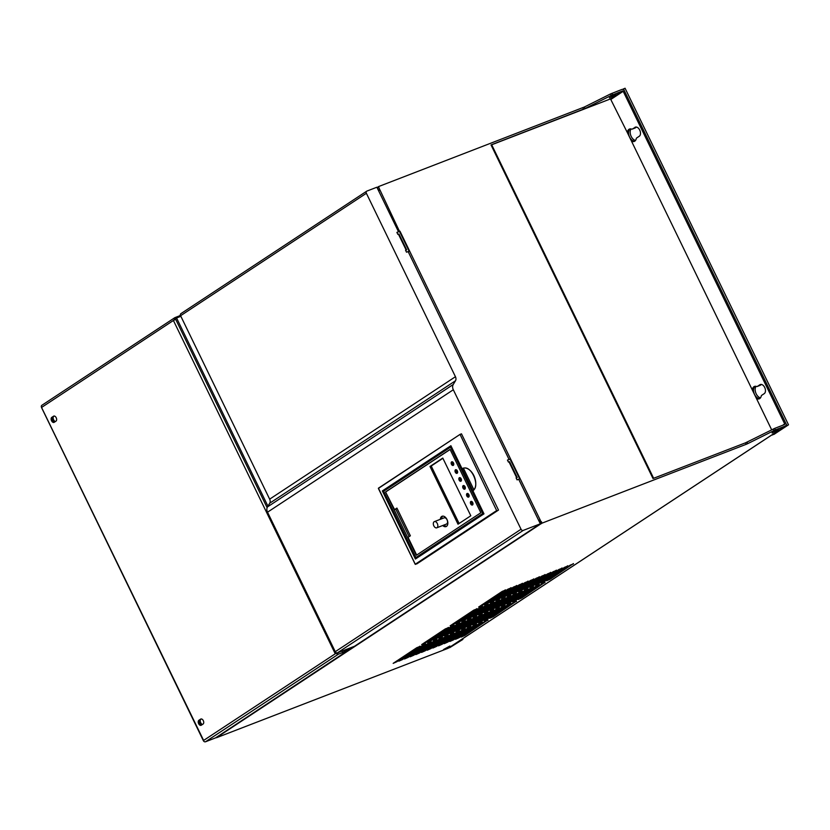 <?xml version="1.0" encoding="UTF-8"?>
<svg xmlns="http://www.w3.org/2000/svg" width="830" height="830" viewBox="0 0 830 830"><rect width="100%" height="100%" fill="white"/><g stroke="black" fill="none" stroke-linecap="round" stroke-linejoin="round"><path stroke-width="1.25" d="M463.929 468.203A12.149 7.543 68.9 0 0 463.773 468.296L462.31 468.826L483.973 513.843L415.415 559.026L382.35 490.914L450.898 445.731L462.051 468.691A12.398 7.698 68.9 0 1 473.837 475.569A12.398 7.698 68.9 0 1 472.82 490.883M462.061 468.722L462.31 468.826A12.18 7.563 68.9 0 1 462.912 468.514A12.18 7.563 68.9 0 1 463.005 468.473M179.643 316.78L179.239 315.96L174.954 317.62A1.878 1.463 56.6 0 0 174.393 319.83L176.562 317.973L180.878 316.313M180.411 315.193L179.239 315.96M343.215 650.616L337.322 652.888M336.638 652.878L203.329 740.619A1.878 1.463 56.6 0 0 205.518 741.771L215.478 737.922L354.109 646.414M342.095 651.353L342.676 652.546L338.381 654.196A1.878 1.463 -123.4 0 1 336.192 653.044M203.34 740.64L41.5 407.499L174.393 319.83M539.884 522.91L541.202 522.402L540.019 523.191M202.52 719.548A2.988 1.857 -111.1 0 0 201.254 718.967L201.285 718.946M55.423 416.629A2.988 1.857 -111.1 0 0 54.168 416.038L52.975 416.826A2.988 1.857 -111.1 0 0 53.11 419.731A2.988 1.857 -111.1 0 0 55.081 421.733L54.209 422.304A2.77 1.712 -111.1 0 1 54.002 422.408A2.77 1.712 -111.1 0 1 51.481 420.613A2.77 1.712 -111.1 0 1 51.813 417.355L53.556 416.204A2.77 1.712 -111.1 0 1 53.763 416.1A2.77 1.712 -111.1 0 1 56.284 417.884A2.77 1.712 -111.1 0 1 55.952 421.152L55.081 421.723M53.462 416.525A2.988 1.857 -111.1 0 0 53.442 419.399A2.988 1.857 -111.1 0 0 55.361 421.547M201.555 725.057A2.77 1.712 68.9 0 1 199.335 722.868A2.77 1.712 68.9 0 1 199.791 719.932L200.072 719.745A2.988 1.857 -111.1 0 0 200.196 722.66A2.988 1.857 -111.1 0 0 202.167 724.652L201.306 725.223A2.77 1.712 -111.1 0 1 201.099 725.327A2.77 1.712 -111.1 0 1 198.567 723.542A2.77 1.712 -111.1 0 1 198.899 720.274L200.642 719.122A2.77 1.712 -111.1 0 1 200.85 719.019A2.77 1.712 -111.1 0 1 203.381 720.814A2.77 1.712 -111.1 0 1 203.049 724.071L202.178 724.652M54.458 422.138A2.77 1.712 68.9 0 1 52.238 419.949A2.77 1.712 68.9 0 1 52.695 417.002L52.975 416.826M200.072 719.745L201.285 718.967M200.549 719.454A2.988 1.857 -111.1 0 0 200.528 722.318A2.988 1.857 -111.1 0 0 202.458 724.466M539.355 524.446A1.774 1.38 56.6 0 0 540.029 524.394L542.104 523.118L541.378 521.634L541.202 522.402M540.963 521.904L540.091 519.777L540.641 522.029M539.676 520.047L538.68 520.431L540.091 519.777L510.533 458.897L508.998 459.509M519.684 478.879L510.118 459.166M409.128 251.2L399.552 231.487L398.442 231.819M377.069 187.59L378.667 186.532L379.569 190.319M378.937 188.223L378.563 187.466L377.245 187.974M396.948 232.493L398.514 231.767L396.896 232.39L397.861 234.371L398.96 234.029L406.617 249.851M398.421 234.153L406.119 249.996L406.659 249.861L405.6 250.307M507.504 460.173L509.07 459.457L507.452 460.079L508.417 462.061L509.527 461.708L517.173 477.541L516.156 477.997M378.667 186.532L584.299 107.049L585.015 108.543L611.212 95.44L622.552 90.968L623.195 91.31L784.703 423.923L784.609 424.545L774.691 428.384L775.407 429.867L747.737 443.635L746.243 444.299L745.527 442.815L774.691 428.384M636.517 127.073L635.251 127.913A2.21 1.37 68.9 0 1 635.085 127.996L633.466 128.619A2.21 1.37 -111.1 0 0 633.632 128.536A2.21 1.37 68.9 0 1 633.466 128.619L632.253 129.086A2.21 1.37 -111.1 0 1 631.557 129.086A6.64 4.119 -111.1 0 0 629.472 129.055A6.64 4.119 -111.1 0 0 627.366 132.644L610.496 98.905L491.692 144.783L653.635 478.288L491.682 144.762L491.028 144.918L585.015 108.543M609.386 97.878L615.694 94.413L609.386 97.878M771.661 429.815L756.441 398.473A6.64 4.119 -111.1 0 0 759.232 398.825A6.64 4.119 -111.1 0 0 761.224 396.118A2.21 1.37 -111.1 0 1 761.722 395.298L764.243 393.638A4.98 3.092 -111.1 0 0 764.835 387.766A4.98 3.092 -111.1 0 0 760.28 384.539A4.98 3.092 -111.1 0 0 759.917 384.726L760.685 384.435M632.253 129.086A2.21 1.37 -111.1 0 0 632.418 129.003L635.707 127.042M761.494 384.456L760.228 385.296A2.21 1.37 68.9 0 1 760.062 385.379L758.444 386.002A2.21 1.37 -111.1 0 0 758.61 385.919A2.21 1.37 68.9 0 1 758.444 386.002L757.23 386.479A2.21 1.37 -111.1 0 1 756.535 386.469A6.64 4.119 -111.1 0 0 754.449 386.438A6.64 4.119 -111.1 0 0 752.343 390.027L631.464 141.09A6.64 4.119 -111.1 0 0 634.255 141.442A6.64 4.119 -111.1 0 0 636.247 138.734A2.21 1.37 -111.1 0 1 636.745 137.915L639.266 136.255A4.98 3.092 -111.1 0 0 639.857 130.372A4.98 3.092 -111.1 0 0 635.303 127.156A4.98 3.092 -111.1 0 0 634.94 127.343M757.23 386.479A2.21 1.37 -111.1 0 0 757.396 386.386L759.917 384.726M217.242 736.76A1.774 1.38 56.6 0 0 217.906 736.698L216.308 737.372M505.522 590.099L502.285 591.354L478.661 607.021L482.272 605.433L505.397 589.84M511.197 587.91L507.95 589.165L484.326 604.831L487.936 603.244L511.062 587.65M516.862 585.721L513.625 586.976L489.99 602.642L493.601 601.055L516.737 585.461M522.527 583.532L519.289 584.787L495.655 600.453L499.266 598.866L522.402 583.272M528.191 581.353L524.954 582.598L501.32 598.264L504.931 596.677L528.067 581.083M533.856 579.164L530.619 580.409L506.995 596.085L510.606 594.488L533.732 578.904M539.531 576.975L536.284 578.22L512.66 593.896L516.27 592.298L539.396 576.715M545.196 574.785L541.959 576.03L518.325 591.707L521.935 590.109L545.071 574.526M550.861 572.596L547.624 573.852L523.989 589.518L527.6 587.931L550.736 572.337M556.525 570.407L553.288 571.663L529.654 587.329L533.265 585.741L556.401 570.148M562.19 568.218L558.953 569.473L535.329 585.14L538.94 583.552L562.066 567.959M567.865 566.029L564.628 567.284L540.994 582.951L544.605 581.363L567.73 565.77M573.53 563.85L570.293 565.095L546.659 580.772L550.269 579.174L573.405 563.58M477.032 608.878L473.795 610.123L450.161 625.799L453.771 624.212L476.908 608.618M482.697 606.689L479.46 607.944L455.836 623.61L459.447 622.023L482.572 606.429M488.372 604.499L485.125 605.755L461.501 621.421L465.111 619.834L488.237 604.24M494.037 602.31L490.8 603.566L467.166 619.232L470.776 617.645L493.912 602.051M499.702 600.132L496.465 601.377L472.83 617.043L476.441 615.455L499.577 599.862M505.366 597.942L502.129 599.187L478.495 614.864L482.106 613.266L505.242 597.683M511.031 595.753L507.794 596.998L484.17 612.675L487.781 611.077L510.907 595.494M516.706 593.564L513.469 594.809L489.835 610.486L493.445 608.888L516.571 593.305M522.371 591.375L519.134 592.63L495.5 608.297L499.11 606.709L522.246 591.116M528.036 589.186L524.799 590.441L501.164 606.108L504.775 604.52L527.911 588.927M533.7 586.997L530.463 588.252L506.829 603.918L510.44 602.331L533.576 586.737M539.365 584.808L536.128 586.063L512.504 601.729L516.115 600.142L539.241 584.548M545.04 582.629L541.803 583.874L518.169 599.551L521.78 597.953L544.905 582.359M448.542 627.656L445.305 628.901L421.671 644.578L425.282 642.991L448.418 627.397M454.207 625.467L450.97 626.723L427.336 642.389L430.946 640.802L454.083 625.208M459.872 623.278L456.635 624.534L433.011 640.2L436.622 638.612L459.747 623.019M465.547 621.089L462.3 622.344L438.676 638.011L442.286 636.423L465.412 620.83M471.212 618.9L467.975 620.155L444.341 635.822L447.951 634.234L471.087 618.64M476.877 616.721L473.639 617.966L450.005 633.643L453.616 632.045L476.752 616.451M482.541 614.532L479.304 615.777L455.67 631.454L459.281 629.856L482.417 614.273M488.206 612.343L484.969 613.588L461.345 629.264L464.956 627.667L488.082 612.084M493.881 610.154L490.644 611.409L467.01 627.075L470.62 625.488L493.746 609.894M499.546 607.965L496.309 609.22L472.675 624.886L476.285 623.299L499.421 607.705M505.211 605.776L501.974 607.031L478.339 622.697L481.95 621.11L505.086 605.516M510.875 603.586L507.638 604.842L484.004 620.508L487.615 618.921L510.751 603.327M516.54 601.408L513.303 602.653L489.679 618.319L493.29 616.732L516.416 601.138M420.053 646.435L416.816 647.68L393.181 663.357L396.792 661.759L419.928 646.176M425.717 644.246L422.48 645.501L398.846 661.168L402.457 659.58L425.593 643.987M431.382 642.057L428.145 643.312L404.511 658.979L408.121 657.391L431.258 641.798M437.047 639.868L433.81 641.123L410.186 656.789L413.797 655.202L436.922 639.608M442.722 637.679L439.485 638.934L415.851 654.6L419.461 653.013L442.587 637.419M448.387 635.5L445.15 636.745L421.516 652.422L425.126 650.824L448.262 635.23M454.052 633.311L450.815 634.556L427.18 650.232L430.791 648.635L453.927 633.051M459.716 631.122L456.479 632.367L432.845 648.043L436.456 646.446L459.592 630.862M465.381 628.933L462.144 630.178L438.52 645.854L442.131 644.267L465.257 628.673M471.056 626.743L467.819 627.999L444.185 643.665L447.795 642.078L470.921 626.484M476.721 624.554L473.484 625.81L449.85 641.476L453.46 639.889L476.596 624.295M482.386 622.365L479.149 623.621L455.514 639.287L459.125 637.699L482.261 622.106M488.05 620.186L484.813 621.431L461.179 637.098L464.79 635.51L487.926 619.917M491.028 144.918L653.013 478.526L745.527 442.815M760.228 385.296L758.61 385.919L760.903 384.404L757.396 386.386M755.092 386.282A6.64 4.119 -111.1 0 0 754.211 393.648A6.64 4.119 -111.1 0 0 759.813 398.514A6.64 4.119 -111.1 0 1 754.211 393.648A6.64 4.119 -111.1 0 1 755.092 386.282M630.115 128.899A6.64 4.119 -111.1 0 0 629.233 136.265A6.64 4.119 -111.1 0 0 634.836 141.131A6.64 4.119 -111.1 0 1 629.233 136.265A6.64 4.119 -111.1 0 1 630.115 128.899M635.251 127.913L633.632 128.536L635.925 127.021L632.418 129.003M611.212 95.44L610.486 93.956L584.299 107.049M610.486 93.956L621.826 89.484A2.21 1.722 -123.4 0 1 624.409 90.833L785.917 423.456A2.21 1.722 -123.4 0 1 785.263 426.06L775.407 429.867M448.49 648.023A2.21 1.722 -123.4 0 1 448.013 648.344L216.485 737.725M379.061 188.14L380.026 190.122L378.615 190.776M398.473 231.902L399.977 231.207L409.584 251.002L408.173 251.656M542.104 523.118L746.243 444.299M443.573 649.496L449.881 646.03L443.573 649.496M772.097 432.97L778.405 429.504L772.097 432.97M756.441 398.473L752.343 390.027M631.464 141.09L627.366 132.644M380.026 190.122L399.552 231.487M518.729 479.346L520.151 478.692M509.029 459.581L510.533 458.897L409.584 251.002M508.987 461.843L516.675 477.686L516.104 477.904L517.069 479.885L518.688 479.252L540.32 523.803L354.545 646.248L337.457 652.837L523.242 530.401L540.32 523.803M181.148 313.512A1.878 1.463 -123.4 0 0 180.587 315.722L269.657 499.162L455.442 376.716L366.372 193.276A1.878 1.463 -123.4 0 1 366.933 191.066L376.882 187.227L398.514 231.767M455.442 376.716A4.43 3.445 -123.4 0 1 455.483 380.773L453.253 384.487A5.758 4.472 56.6 0 0 453.315 389.758L521.043 529.25A1.878 1.463 56.6 0 0 523.242 530.401M509.07 459.457L408.132 251.573L406.513 252.196L405.548 250.214L406.119 249.996M269.657 499.162A4.43 3.445 -123.4 0 1 269.709 503.208L267.478 506.923A5.758 4.472 56.6 0 0 267.53 512.193L335.268 651.685A1.878 1.463 56.6 0 0 337.457 652.837M415.208 564.286L416.909 563.84L498.498 510.066L461.48 433.841L460.028 434.401L378.376 488.434L415.197 564.265L496.662 510.575L460.028 434.401L496.662 510.575M498.498 510.066L416.878 563.85M406.659 249.861L398.96 234.029M516.675 477.686L517.215 477.551L509.527 461.708M415.571 558.704L483.849 513.697L415.602 558.683L382.35 490.914M450.97 445.99L383.885 490.52M348.434 648.604L354.161 646.518M348.486 648.707L342.676 652.546M203.62 740.422L41.531 407.406A1.878 1.463 -123.4 0 1 42.081 405.185M267.125 507.649L175.69 319.332L173.408 320.484L335.206 653.698M337.727 653.044L338.837 652.307M267.934 506.155L176.562 317.973M473.868 489.7L463.514 468.379M480.84 512.764L450.078 449.414L385.535 491.951L416.297 555.301L480.84 512.764M385.535 491.951L394.592 509.61L395.806 509.143L409.138 536.605M450.119 449.497L385.94 491.796M394.592 509.61L396.916 508.074L410.373 535.796L408.049 537.332L416.66 555.062M397.041 508.334L395.806 509.143M467.01 493.57A1.94 1.204 -111.1 0 0 466.782 495.852A1.94 1.204 -111.1 0 0 468.545 497.108A1.94 1.204 -111.1 0 0 468.691 497.035A1.94 1.204 -111.1 0 0 468.919 494.753A1.94 1.204 -111.1 0 0 467.155 493.497A1.94 1.204 -111.1 0 0 467.01 493.57M469.043 496.589A1.94 1.204 68.9 0 1 467.871 493.549M470.859 501.486A1.94 1.204 -111.1 0 0 470.631 503.779A1.94 1.204 -111.1 0 0 472.395 505.024A1.94 1.204 -111.1 0 0 472.54 504.951A1.94 1.204 -111.1 0 0 472.768 502.669A1.94 1.204 -111.1 0 0 471.004 501.413A1.94 1.204 -111.1 0 0 470.859 501.486M472.893 504.505A1.94 1.204 68.9 0 1 471.72 501.465M459.322 477.727A1.94 1.204 -111.1 0 0 459.094 480.02A1.94 1.204 -111.1 0 0 460.858 481.265A1.94 1.204 -111.1 0 0 461.003 481.193A1.94 1.204 -111.1 0 0 461.231 478.91A1.94 1.204 -111.1 0 0 459.467 477.655A1.94 1.204 -111.1 0 0 459.322 477.727M461.356 480.746A1.94 1.204 68.9 0 1 460.183 477.707M455.473 469.811A1.94 1.204 -111.1 0 0 455.245 472.094A1.94 1.204 -111.1 0 0 457.008 473.349A1.94 1.204 -111.1 0 0 457.154 473.276A1.94 1.204 -111.1 0 0 457.392 470.994A1.94 1.204 -111.1 0 0 455.618 469.739A1.94 1.204 -111.1 0 0 455.473 469.811M457.506 472.83A1.94 1.204 68.9 0 1 456.334 469.79M451.624 461.895A1.94 1.204 -111.1 0 0 451.396 464.178A1.94 1.204 -111.1 0 0 453.17 465.433A1.94 1.204 -111.1 0 0 453.315 465.36A1.94 1.204 -111.1 0 0 453.543 463.067A1.94 1.204 -111.1 0 0 451.769 461.822A1.94 1.204 -111.1 0 0 451.624 461.895M453.668 464.904A1.94 1.204 68.9 0 1 452.495 461.874M429.992 466.481L458.015 524.197L470.807 515.772L442.784 458.056L429.992 466.481L431.206 466.014L459.104 523.481M442.898 458.305L431.206 466.014M463.161 485.654A1.94 1.204 -111.1 0 0 462.933 487.936A1.94 1.204 -111.1 0 0 464.707 489.192A1.94 1.204 -111.1 0 0 464.852 489.119A1.94 1.204 -111.1 0 0 465.08 486.826A1.94 1.204 -111.1 0 0 463.306 485.581A1.94 1.204 -111.1 0 0 463.161 485.654M465.205 488.663A1.94 1.204 68.9 0 1 464.032 485.633M442.712 525.514A5.53 3.434 -111.1 0 0 446.073 526.583A5.53 3.434 -111.1 0 0 446.478 526.376A5.53 3.434 -111.1 0 0 447.142 519.85A5.53 3.434 -111.1 0 0 442.089 516.26A5.53 3.434 -111.1 0 0 441.674 516.478A5.53 3.434 -111.1 0 0 440.325 519.321M442.732 516.125A5.53 3.434 -111.1 0 0 441.539 518.854M443.926 525.048A5.53 3.434 -111.1 0 0 446.644 526.262M443.853 517.982A3.32 2.065 68.9 0 1 444.102 517.858A3.32 2.065 68.9 0 1 447.131 520.005A3.32 2.065 68.9 0 1 446.737 523.927A3.32 2.065 68.9 0 1 446.488 524.052A3.32 2.065 68.9 0 1 446.218 524.124M434.132 521.738A3.32 2.065 -111.1 0 0 433.737 525.66A3.32 2.065 -111.1 0 0 436.777 527.807A3.32 2.065 -111.1 0 0 437.016 527.673A3.32 2.065 -111.1 0 0 437.41 523.761A3.32 2.065 -111.1 0 0 434.381 521.614A3.32 2.065 -111.1 0 0 434.132 521.738M631.059 128.941A6.64 4.119 -111.1 0 0 630.852 135.643A6.64 4.119 -111.1 0 0 635.5 140.457M756.037 386.324A6.64 4.119 -111.1 0 0 755.84 393.026A6.64 4.119 -111.1 0 0 760.488 397.84M772.191 434.713L773.965 434.391L788.5 424.815L625.063 88.229L622.614 89.401M772.346 435.024L788.5 424.815M786.882 425.437L623.444 88.862M449.487 647.41L462.881 639.422L462.569 638.778M449.632 647.711L462.881 639.422M482.728 513.49L450.514 447.163L383.647 491.236L415.861 557.553L482.728 513.49L483.371 513.822A1.11 0.685 -111.1 0 0 483.641 513.272M459.965 434.443L378.418 488.185L415.363 564.4M610.496 98.905L622.552 90.968M611.15 99.247L623.195 91.31M782.555 425.344L784.703 423.923M217.906 736.698L540.029 524.394M482.272 605.433L481.94 604.759M487.936 603.244L487.604 602.57M493.601 601.055L493.279 600.38M499.266 598.866L498.944 598.191M504.931 596.677L504.609 596.013M510.606 594.488L510.274 593.824M516.27 592.298L515.938 591.634M521.935 590.109L521.614 589.445M527.6 587.931L527.278 587.256M533.265 585.741L532.943 585.067M538.94 583.552L538.608 582.878M544.605 581.363L544.273 580.689M550.269 579.174L549.948 578.51M453.771 624.212L453.45 623.538M459.447 622.023L459.115 621.348M465.111 619.834L464.779 619.159M470.776 617.645L470.454 616.97M476.441 615.455L476.119 614.781M482.106 613.266L481.784 612.602M487.781 611.077L487.449 610.413M493.445 608.888L493.113 608.224M499.11 606.709L498.789 606.035M504.775 604.52L504.453 603.846M510.44 602.331L510.118 601.657M516.115 600.142L515.783 599.467M521.78 597.953L521.448 597.289M425.282 642.991L424.96 642.316M430.946 640.802L430.625 640.127M436.622 638.612L436.29 637.938M442.286 636.423L441.954 635.749M447.951 634.234L447.629 633.56M453.616 632.045L453.294 631.381M459.281 629.856L458.959 629.192M464.956 627.667L464.624 627.003M470.62 625.488L470.288 624.814M476.285 623.299L475.964 622.625M481.95 621.11L481.628 620.435M487.615 618.921L487.293 618.246M493.29 616.732L492.958 616.067M396.792 661.759L396.47 661.095M402.457 659.58L402.135 658.906M408.121 657.391L407.8 656.717M413.797 655.202L413.465 654.528M419.461 653.013L419.129 652.339M425.126 650.824L424.804 650.16M430.791 648.635L430.469 647.971M436.456 646.446L436.134 645.782M442.131 644.267L441.799 643.592M447.795 642.078L447.463 641.403M453.46 639.889L453.139 639.214M459.125 637.699L458.803 637.025M464.79 635.51L464.468 634.836M582.816 107.724L583.532 109.207M612.696 94.776L611.969 93.292M448.013 648.344L785.263 426.06M747.737 443.635L747.01 442.151M773.197 429.048L773.923 430.531M269.709 503.208L455.483 380.773M180.587 315.722L366.372 193.276M267.478 506.923L453.253 384.487M267.53 512.193L453.315 389.758M335.268 651.685L521.043 529.25M459.996 434.422L378.376 488.434M199.791 719.932L198.899 720.274M52.695 417.002L51.813 417.355M338.381 654.196L205.518 741.771M415.861 557.553L416.504 557.895L483.828 513.646M415.602 557.563A1.11 0.685 -111.1 0 0 416.504 557.895L417.2 557.625M383.647 491.236L450.565 446.582M450.514 447.163L450.68 446.509A1.11 0.685 -111.1 0 1 450.763 446.467L383.751 490.613L383.502 492.003L415.228 557.335L417.158 557.646M462.912 468.514L463.099 468.431C471.056 464.395 480.705 486.183 472.861 490.634L483.869 513.749M450.918 445.886L462.009 468.722L463.752 468.307M785.522 425.935L448.273 648.209M180.93 313.626L366.715 191.18M41.863 405.299L174.736 317.734M444.102 517.858L434.381 521.614M446.488 524.052L436.777 527.807"/></g></svg>
